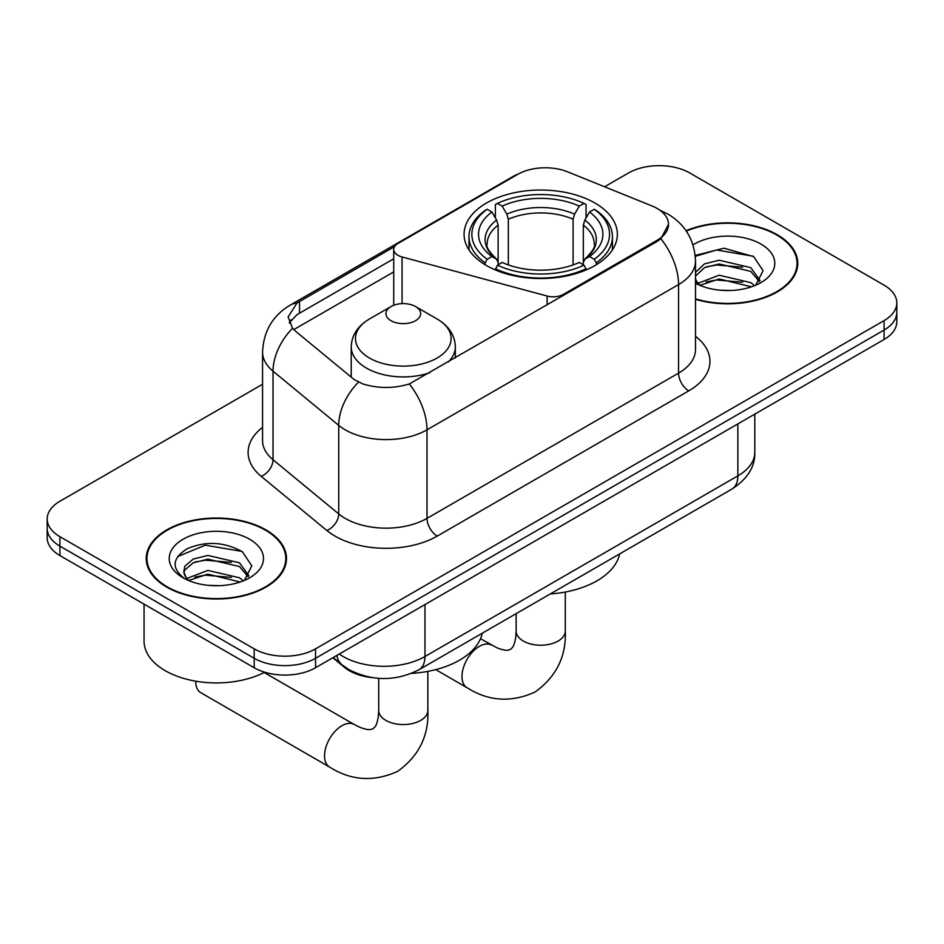 <?xml version="1.0" encoding="UTF-8"?>
<svg xmlns="http://www.w3.org/2000/svg" width="944" height="944" viewBox="0 0 944 944"><rect width="100%" height="100%" fill="white"/><g stroke="black" fill="none" stroke-linecap="round" stroke-linejoin="round"><path stroke-width="1.42" d="M563.462 295.519L563.462 294.363A14.467 8.354 180 0 1 547.119 296.027L402.061 256.969A14.467 8.354 180 0 1 397.955 255.305A14.467 8.354 180 0 1 393.719 249.405A14.467 8.354 180 0 1 397.955 243.505L517.666 174.38A39.046 22.538 0 0 1 567.674 171.855L651.867 205.898A39.046 22.538 0 0 1 657.083 208.423A39.046 22.538 0 0 1 668.517 224.365L660.871 238.714L657.083 241.463L409.318 383.948C393.837 388.621 378.367 388.621 362.885 383.948L354.118 379.512L295.165 330.896L292.534 328.241L288.109 316.983L297.018 303L394.533 246.632M594.909 202.995A76.641 44.25 0 0 0 511.388 193.402A76.641 44.25 0 0 0 464.07 234.277A76.641 44.25 0 0 0 486.526 265.571A76.641 44.25 0 0 0 570.046 275.164A76.641 44.25 0 0 0 617.364 234.277A76.641 44.25 0 0 0 594.909 202.995M563.462 294.363L657.083 240.307A39.046 22.538 0 0 0 668.517 224.365M371.889 677.58A43.389 25.051 180 0 1 344.454 667.337L332.831 657.756M695.504 299.319A70.139 40.498 0 0 0 797.774 263.329A70.139 40.498 0 0 0 777.231 234.702A70.139 40.498 0 0 0 686.064 230.725M265.948 529.879A70.139 40.498 0 0 0 189.52 521.1A70.139 40.498 0 0 0 146.226 558.518A70.139 40.498 0 0 0 166.769 587.144A70.139 40.498 0 0 0 243.198 595.924A70.139 40.498 0 0 0 286.492 558.518A70.139 40.498 0 0 0 265.948 529.879M146.945 562.164A70.139 40.498 0 0 0 146.698 563.238M262.562 384.243L59.909 501.252A43.389 25.051 0 0 0 47.2 518.964L47.2 537.856A43.389 25.051 0 0 0 59.909 555.568L254.196 667.738L254.196 658.287A43.389 25.051 0 0 0 315.544 658.287L884.091 330.046A43.389 25.051 0 0 0 896.8 312.334A43.389 25.051 0 0 1 884.091 330.046L315.544 658.287A43.389 25.051 0 0 1 254.196 658.287L59.909 546.116L254.196 658.287L254.196 648.847A43.389 25.051 0 0 0 315.544 648.847L884.091 320.594A43.389 25.051 0 0 0 896.8 302.882A43.389 25.051 0 0 0 884.091 285.171L689.804 173A43.389 25.051 0 0 0 628.456 173L604.585 186.782M47.2 528.404A43.389 25.051 0 0 0 59.909 546.116A43.389 25.051 0 0 1 47.2 528.404M289.289 322.801L297.018 314.635L393.719 258.786M47.2 518.964A43.389 25.051 0 0 0 59.909 536.676L254.196 648.847M286.02 563.238A70.139 40.498 0 0 0 285.772 562.164M797.302 268.049A70.139 40.498 0 0 0 797.055 266.975M254.196 667.738A43.389 25.051 0 0 0 315.544 667.738L884.091 339.486A43.389 25.051 0 0 0 896.8 321.774L896.8 302.882M695.504 298.847A69.419 40.073 0 0 0 797.055 263.329A69.419 40.073 0 0 0 776.723 234.997A69.419 40.073 0 0 0 686.335 231.127M719.8 290.174L730.703 290.492M698.135 283.247L719.186 275.223L750.751 282.61L754.575 285.666M700.07 285.277L719.186 278.976L751.436 286.823M695.504 278.563A32.686 18.868 0 0 0 700.365 285.525M695.504 272.356L704.531 263.86L719.186 260.225L750.751 267.612L760.132 280.58M695.504 276.108L704.531 267.612L719.186 263.978L750.751 271.365L759.401 281.56M695.504 283.247A47.141 27.223 0 0 0 760.982 282.575A47.141 27.223 0 0 0 760.982 244.083A47.141 27.223 0 0 0 693.002 244.874M755.684 285.206L763.071 270.704L753.737 256.626L723.942 248.201L695.209 255.446M698.466 284.71L695.504 281.229M695.291 256.308L716.614 249.995L753.1 256.202M706.218 266.881L716.614 264.993L742.657 267.223M706.218 281.878L716.614 279.99L742.657 282.221M167.277 586.849A69.419 40.073 0 0 0 242.927 595.546A69.419 40.073 0 0 0 285.772 558.518A69.419 40.073 0 0 0 265.441 530.174A69.419 40.073 0 0 0 189.791 521.489A69.419 40.073 0 0 0 146.945 558.518A69.419 40.073 0 0 0 167.277 586.849M144.054 604.148L144.054 641.165A72.31 41.748 0 0 0 165.235 670.688A72.31 41.748 0 0 0 264.721 672.211M208.518 585.351L219.421 585.681M186.853 578.436L207.904 570.412L239.469 577.787L243.292 580.855M188.788 580.454L207.904 574.153L240.154 582.011M187.183 579.899L183.797 571.981A32.686 18.868 0 0 0 189.083 580.713M183.797 571.981L184.788 566.258L193.249 559.049L207.904 555.414L239.469 562.801L248.85 575.769M183.879 572.442L184.788 570.011L193.249 562.801L207.904 559.167L239.469 566.542L248.119 576.737M244.402 580.395L251.788 565.893L242.455 551.815C224.53 541.844 206.193 540.77 187.443 548.629C172.056 558.128 171.088 568.111 184.54 578.578L184.705 578.684M249.7 539.272A47.141 27.223 0 0 0 183.018 539.272A47.141 27.223 0 0 0 183.018 577.763A47.141 27.223 0 0 0 249.7 577.763A47.141 27.223 0 0 0 249.7 539.272M177.649 556.547L205.332 545.184L241.817 551.39M194.936 562.069L205.332 560.181L231.374 562.412M194.936 577.055L205.332 575.179L231.374 577.409M485.145 264.757L485.145 262.821L487.198 259.281A68.841 39.742 0 0 1 487.198 209.285L491.93 212.022A62.186 35.896 0 0 0 491.93 256.544L496.603 259.199L498.113 262.503L498.113 264.78M498.113 262.503L498.113 225.12L496.603 220.07L491.93 212.022M495.364 217.946L495.364 204.553L497.429 203.385A68.841 39.742 0 0 1 584.006 203.385L579.274 206.111A62.186 35.896 0 0 0 502.161 206.111L506.834 214.17L508.344 219.22L508.344 264.934M573.091 264.934L573.091 219.22L574.601 214.17L579.274 206.111M550.281 593.953A79.532 45.926 0 0 0 619.677 553.88M495.364 268.733A71.732 41.406 0 0 0 586.059 268.733L584.006 265.181A68.841 39.742 0 0 1 497.429 265.181L495.364 269.96M586.059 269.96L586.059 268.733M487.198 209.285L485.145 210.465A71.732 41.406 0 0 0 468.991 236.649A71.732 41.406 0 0 0 485.145 262.821M584.006 203.385L586.059 204.553L586.059 217.946M497.429 265.181L502.161 262.444A62.186 35.896 0 0 0 579.274 262.444L584.006 265.181M491.93 256.544L487.198 259.281M502.161 206.111L497.429 203.385M496.603 220.07A55.625 32.12 0 0 0 496.603 259.199L496.863 259.376C488.968 251.729 485.747 246.549 487.21 243.812A53.501 30.892 0 0 1 498.113 225.12M596.289 262.821A71.732 41.406 0 0 0 612.444 236.649A71.732 41.406 0 0 0 596.289 210.465L594.236 209.285A68.841 39.742 0 0 1 594.236 259.281L596.289 262.821L596.289 264.757M594.236 259.281L589.504 256.544A62.186 35.896 0 0 0 589.504 212.022L594.236 209.285M589.504 212.022L584.832 220.07L583.321 225.12L583.321 262.503L584.832 259.199L589.504 256.544M583.321 225.12A53.501 30.892 0 0 1 594.224 243.812C595.676 246.561 592.454 251.753 584.56 259.376L584.832 259.199A55.625 32.12 0 0 0 584.832 220.07M583.321 264.78L583.321 262.503M195.703 681.438L195.703 681.179A24.579 14.195 120 0 0 195.703 681.438A24.579 14.195 120 0 0 200.801 692.695L329.633 767.083A24.579 14.195 -60 0 1 325.869 747.377A24.579 14.195 -60 0 1 341.929 725.712A24.579 14.195 -60 0 1 354.224 724.496L359.652 727.222C364.88 729.181 368.479 729.948 370.437 729.523L373.022 728.792L374.945 726.915C376.29 725.44 377.423 721.936 378.343 716.425L378.697 710.36A24.579 14.195 180 0 0 385.895 720.402A24.579 14.195 180 0 0 420.67 720.402A24.579 14.195 180 0 0 427.868 710.36C428.918 735.801 418.829 756.144 397.601 771.378C373.812 782.139 351.156 780.712 329.633 767.083M448.176 362.071A52.062 30.055 0 0 0 455.338 346.861C454.961 335.273 448.884 325.975 437.096 318.989L415.549 306.54A17.358 10.018 0 0 0 391.017 306.54A17.358 10.018 0 0 0 391.017 320.712A17.358 10.018 0 0 0 415.549 320.712A17.358 10.018 0 0 0 415.549 306.54L437.096 318.989A47.825 27.612 0 0 1 437.096 358.036A47.825 27.612 0 0 1 369.47 358.036A47.825 27.612 0 0 1 369.47 318.989C357.693 325.975 351.605 335.273 351.227 346.861A52.062 30.055 0 0 0 366.473 368.113A52.062 30.055 0 0 0 429.65 372.774M411.525 673.379A79.532 45.926 0 0 0 482.242 633.235M657.083 240.307L657.083 241.463M344.454 666.712L344.454 667.337M547.119 304.947L547.119 296.027M402.061 303.638L402.061 256.969M695.504 336.288A72.31 41.748 180 0 1 688.778 390.851L437.237 536.086A14.467 8.354 60 0 1 427.007 518.374L678.559 373.14A57.844 33.394 0 0 0 695.504 349.528L695.504 260.969A57.844 33.394 180 0 1 678.559 284.581A50.61 29.217 -120 0 0 660.871 238.714M437.237 536.086A72.31 41.748 180 0 1 334.978 536.086A72.31 41.748 180 0 1 326.872 530.504L261.181 476.342A72.31 41.748 180 0 1 262.562 427.349M345.197 518.374A57.844 33.394 0 0 0 427.007 518.374L427.007 429.815A57.844 33.394 180 0 1 345.197 429.815A57.844 33.394 180 0 1 338.719 425.355L273.028 371.181A57.844 33.394 180 0 1 262.562 352.029L262.562 440.588A57.844 33.394 0 0 0 273.028 459.74L338.719 513.914A57.844 33.394 0 0 0 345.197 518.374M695.504 260.969C694.524 240.165 685.379 224.578 668.081 214.182L660.776 210.618A50.61 23.706 112 0 0 660.092 210.37M409.318 383.948A50.61 29.217 60 0 1 427.007 429.815L678.559 284.581L678.559 373.14A14.467 8.354 60 0 0 688.778 390.851M297.018 303A50.61 29.217 -120 0 0 289.985 305.242C272.686 315.638 263.541 331.226 262.562 352.029M289.985 305.242L513.406 176.257A50.61 29.217 60 0 1 517.241 174.628M292.534 328.241A50.61 33.854 129.5 0 0 273.028 371.181L273.028 459.74A14.467 9.676 -50.5 0 1 261.181 476.342M358.437 382.19A50.61 33.854 129.5 0 0 338.719 425.355L338.719 513.914A14.467 9.676 -50.5 0 1 326.872 530.504M293.773 329.621L393.719 271.919M291.082 319.792A39.046 22.538 -120 0 0 289.407 323.06M315.544 648.847L315.544 667.738M884.091 320.594L884.091 339.486M59.909 536.676L59.909 555.568M299.543 301.478L299.543 313.16M339.274 654.039A57.844 33.394 0 0 0 343.156 656.517A57.844 33.394 0 0 0 424.965 656.517L737.866 475.87A57.844 33.394 0 0 0 754.811 452.247C755.235 466.607 747.589 478.891 731.871 489.11L418.971 669.756A28.922 16.697 60 0 0 424.965 656.517L424.965 604.561M737.866 423.915L737.866 475.87A28.922 16.697 60 0 1 731.871 489.11M336.925 655.396A28.922 19.34 129.5 0 0 341.964 664.8L333.185 657.555M565.303 592.041L565.303 631.017A24.579 14.195 180 0 1 558.105 641.059A24.579 14.195 180 0 1 523.33 641.059A24.579 14.195 180 0 1 516.132 631.017L515.778 637.082C514.858 642.593 513.725 646.097 512.368 647.572L510.456 649.448L507.872 650.168C505.913 650.605 502.314 649.838 497.087 647.879L480.508 638.71M565.303 631.017C566.353 656.458 556.264 676.801 535.036 692.035C511.247 702.796 488.591 701.368 467.068 687.728A24.579 14.195 -60 0 1 463.303 668.033A24.579 14.195 -60 0 1 479.363 646.369A24.579 14.195 -60 0 1 491.659 645.153M573.091 219.22A53.501 30.892 0 0 0 508.344 219.22M574.601 214.17A55.625 32.12 0 0 0 506.834 214.17M393.719 305.266L393.719 249.405M513.406 176.257L522.693 171.938M660.776 210.618L660.009 210.311M418.971 669.756C395.701 681.45 372.42 681.45 349.15 669.756L341.964 664.8M754.811 452.247L754.811 414.133M797.055 269.134L797.055 263.329M285.772 564.311L285.772 558.518M146.945 564.311L146.945 558.518M467.068 687.728L435.727 669.638M468.991 249.877L468.991 236.649M612.444 249.877L612.444 236.649M516.132 613.659L516.132 631.017M427.868 671.385L427.868 710.36M455.338 357.941L455.338 346.861M351.227 377.128L351.227 346.861M391.017 306.54L369.47 318.989M354.224 724.496L264.155 672.494M378.697 678.347L378.697 710.36"/></g></svg>
